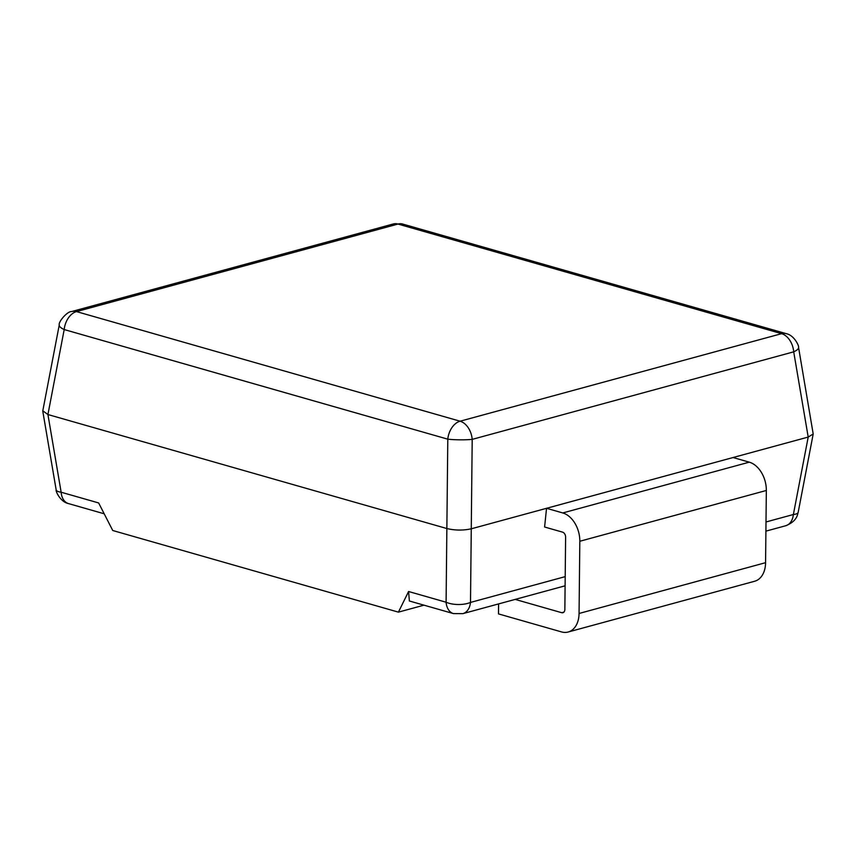 <?xml version="1.0" encoding="UTF-8"?>
<svg xmlns="http://www.w3.org/2000/svg" width="856" height="856" viewBox="0 0 856 856"><rect width="100%" height="100%" fill="white"/><g stroke="black" fill="none" stroke-linecap="round" stroke-linejoin="round"><path stroke-width="1.28" d="M498.588 603.919L498.492 613.902L561.515 631.91A24.343 16.66 74.8 0 0 568.159 632.017A24.343 16.66 74.8 0 0 579.063 613.474L579.822 541.26L766.334 490.477A24.343 16.66 -105.2 0 0 749.278 462.165L562.767 512.947A24.343 16.66 74.8 0 1 579.822 541.26M562.767 512.947L546.545 508.304L544.598 527.007L562.563 532.143A4.344 2.975 74.8 0 1 565.613 537.204L564.853 609.418A4.344 2.975 74.8 0 1 562.906 612.725A4.344 2.975 74.8 0 1 561.718 612.703L515.173 599.403M546.545 508.304L733.057 457.532L749.278 462.165M766.334 490.477L765.574 562.692A24.343 16.66 74.8 0 1 754.671 581.245L568.159 632.017M71.754 311.52C67.1 311.21 58.122 322.188 59.246 325.023L42.8 410.816L47.925 414.539L446.982 528.569C455.157 530.485 463.289 530.549 471.389 528.773L808.203 437.063L793.705 351.837A17.387 4.804 -9.7 0 0 798.562 347.45C799.311 346.316 794.304 335.167 786.204 333.647L402.609 224.037A17.387 11.706 105.9 0 0 398.008 224.058L76.494 311.595L460.089 421.205L781.592 333.669L398.008 224.058A17.387 11.898 -105.2 0 0 393.257 223.983L71.754 311.52A17.387 11.898 74.8 0 1 76.494 311.595A17.387 11.706 105.9 0 0 64.2 329.56L447.795 439.171A17.387 1.926 0.5 0 0 472.202 439.374L793.705 351.837A17.387 11.898 -105.2 0 0 781.592 333.669A17.387 11.706 -74.1 0 1 786.204 333.647M59.246 325.023A17.387 4.751 10.8 0 0 64.2 329.56L47.925 414.539L61.14 492.221L98.643 502.943L112.746 530.506L398.415 612.136L408.59 591.507L409.371 600.998L453.477 613.602A17.387 11.706 -74.1 0 1 446.094 602.228A17.387 7.64 0.7 0 0 470.5 602.421L565.195 576.644M766.002 521.967L793.373 514.52L808.203 437.063L813.2 433.981L798.562 347.45M798.199 512.252C797.439 514.007 797.717 521.004 785.69 525.755A17.387 11.898 -105.2 0 0 793.373 514.52A17.387 4.751 10.8 0 0 798.199 512.252L813.2 433.981M68.523 503.596C60.391 502.023 55.469 491.109 56.154 489.793A17.387 4.804 -9.7 0 0 61.14 492.221A17.387 11.706 105.9 0 0 68.523 503.596L104.197 513.793M398.415 612.136L423.977 605.171M765.574 562.692L579.063 613.474M563.911 612.104L561.718 612.703M408.59 591.507L446.094 602.228L447.795 439.171A17.387 11.706 -74.1 0 1 460.089 421.205A17.387 11.898 74.8 0 1 472.202 439.374L470.5 602.421A17.387 11.898 74.8 0 1 462.829 613.656L453.477 613.602M393.257 223.983L402.609 224.037M785.69 525.755L765.906 531.137M565.099 585.814L462.829 613.656M56.154 489.793L42.8 411.297"/></g></svg>
